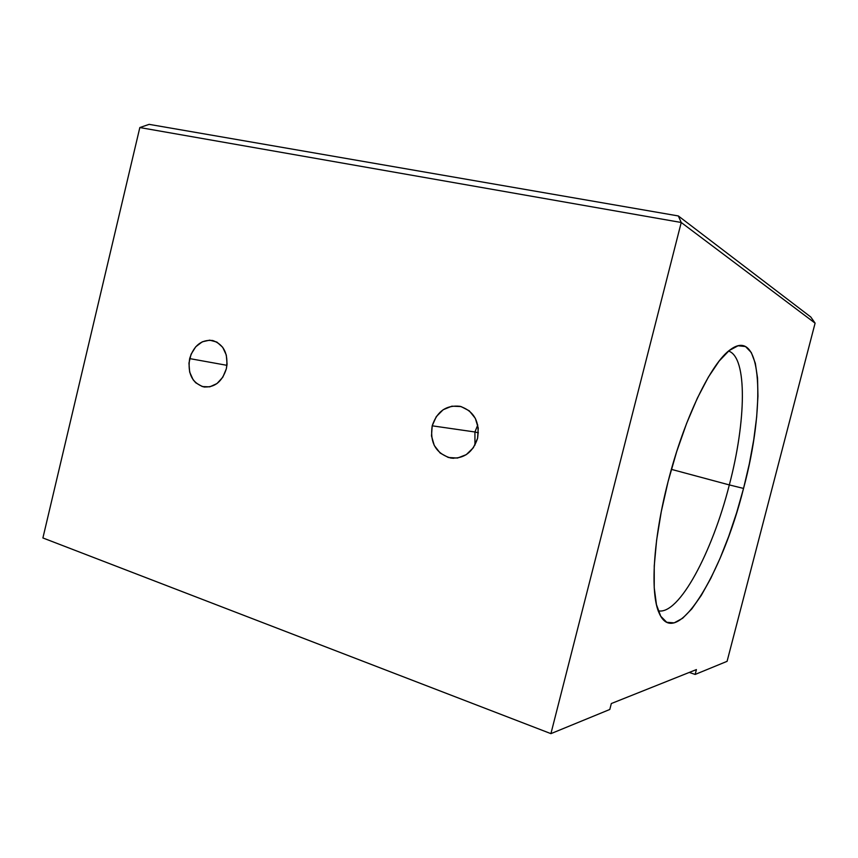 <?xml version="1.0" encoding="UTF-8"?>
<svg xmlns="http://www.w3.org/2000/svg" width="858" height="858" viewBox="0 0 858 858"><rect width="100%" height="100%" fill="white"/><g stroke="black" fill="none" stroke-linecap="round" stroke-linejoin="round"><path stroke-width="1.29" d="M189.661 358.59C193.865 345.409 201.566 339.382 212.763 340.519C224.035 344.605 228.56 354.022 226.351 368.758L227.08 364.146L226.298 355.04L222.705 347.286L216.859 342.063L209.684 340.154L202.273 341.816L195.753 346.771L191.077 354.247L188.953 363.138L189.672 372.104L193.157 379.815L195.785 382.818L202.338 386.572L209.781 386.84L216.967 383.569L222.801 377.22L226.351 368.758C222.19 381.713 214.661 387.762 203.754 386.904C192.128 382.979 187.43 373.541 189.661 358.59L226.962 365.336L189.661 358.59M477.756 425.021L474.924 431.982L432.196 425.815C437.033 411.357 446.299 404.858 460.006 406.306C474.142 411.121 479.997 421.814 477.563 438.384L478.26 428.067L475.343 418.382L469.272 410.821L461.025 406.553L451.866 406.177L443.189 409.716L436.293 416.613L432.196 425.815L431.499 435.95L434.287 445.506L440.186 453.078L448.326 457.486L457.496 458.054L466.291 454.633L473.348 447.726L477.563 438.384C472.855 452.445 463.899 458.987 450.697 458.022C435.918 453.517 429.751 442.782 432.196 425.815L474.924 431.982L477.756 425.021M478.399 432.829L474.924 431.982L478.399 432.829M729.321 484.92C746.095 421.471 747.597 357.175 728.56 351.061C747.597 357.175 746.095 421.471 729.321 484.92L671.374 469.358L729.321 484.92C712.344 552.177 678.925 615.422 658.236 610.81C678.925 615.422 712.344 552.177 729.321 484.92L743.543 488.427L729.321 484.92M668.092 481.563C684.019 418.575 711.454 362.462 730.48 349.56C762.719 325.772 765.572 406.853 743.543 488.427L749.313 463.856L753.732 439.822L756.659 417.042L757.957 396.203L757.539 378.035L755.319 363.256L751.297 352.541L745.505 346.535L738.062 345.763L729.182 350.557L719.165 361.046L708.397 377.07L697.372 398.123L686.615 423.38L676.683 451.651L668.092 481.563L661.293 511.572L656.617 540.154L654.246 565.915L654.225 587.698L656.456 604.643L660.735 616.248L666.752 622.297L674.173 622.865L682.636 618.253L691.784 608.923L701.265 595.431L710.767 578.41L719.991 558.515L728.689 536.432L736.604 512.848L743.543 488.427C722.264 574.324 675.836 651.748 659.137 613.084C650.074 593.715 653.035 539.543 668.092 481.563M42.9 537.955L550.911 733.644L609.802 709.469L550.911 733.644L681.231 222.49L815.1 323.155L727.08 661.336L695.162 674.442L696.417 669.583L611.325 703.539L609.802 709.469L611.325 703.539L696.417 669.583L695.162 674.442L727.08 661.336L815.1 323.155L810.778 316.999L678.335 215.948L149.153 124.356L678.335 215.948L810.778 316.999L815.1 323.155L681.231 222.49L550.911 733.644L42.9 537.955L139.833 127.552L681.231 222.49L678.335 215.948L681.231 222.49L139.833 127.552L149.153 124.356L139.833 127.552L42.9 537.955M689.285 672.436L695.162 674.442L689.285 672.436M474.957 445.109L474.924 431.982L474.957 445.109M453.571 458.301L450.697 458.022M204.847 387.076L203.754 386.904"/></g></svg>
